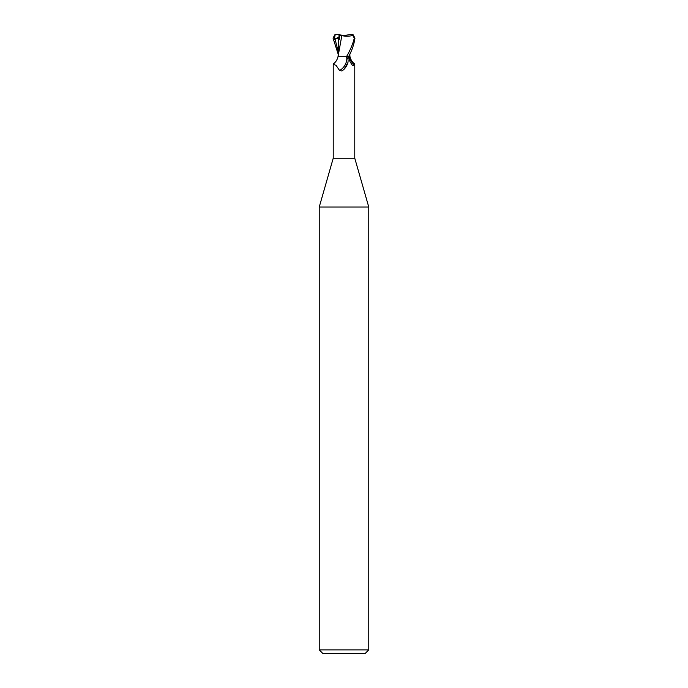 <?xml version="1.0" encoding="UTF-8"?>
<svg xmlns="http://www.w3.org/2000/svg" width="688" height="688" viewBox="0 0 688 688"><rect width="100%" height="100%" fill="white"/><g stroke="black" fill="none" stroke-linecap="round" stroke-linejoin="round"><path stroke-width="1.03" d="M345.72 56.691L346.778 57.379C347.939 58.162 348.326 59.865 347.956 62.488L344 69.316L342.013 70.976L339.597 70.52L336.105 65.394L333.224 64.173L333.224 158.24L319.232 207.045L368.768 207.045L368.768 649.885L319.232 649.885L322.947 653.6L365.053 653.6L368.768 649.885M333.224 158.24L354.776 158.24L368.768 207.045M340.035 34.907L339.218 34.4L335.194 34.667L334.256 39.422L335.056 39.087C337.301 38.141 338.505 38.15 338.694 39.104L339.347 39.242L339.373 35.071L340.035 34.907L344 35.535L351.276 34.4L352.789 35.509L354.311 38.115C352.789 44.187 350.175 50.379 346.468 56.691L337.989 56.691C337.232 59.839 335.684 62.247 333.345 63.915M349.435 54.945L349.237 56.588L349.814 56.588L349.22 56.691L349.822 56.691M349.865 56.691L350.011 56.691C350.768 59.839 352.316 62.247 354.655 63.915L354.492 64.913L352.54 65.584L350.003 61.671L348.352 56.691M347.715 63.27A12.092 9.228 -58.7 0 1 347.629 63.52A12.092 9.228 -58.7 0 1 344.31 68.989A12.092 9.228 -58.7 0 1 343.811 69.497M346.778 57.379A11.507 8.789 -58.7 0 1 339.597 70.52M346.468 56.691L349.22 56.691M349.16 56.691A12.126 9.262 58.7 0 0 354.492 64.913M338.986 34.417L338.986 37.651L339.356 38.373L339.373 35.638M334.256 39.422L339.365 36.791M354.948 38.124L353.193 34.847L352.23 34.486M348.558 56.691C351.946 50.542 354.071 44.35 354.948 38.115L354.311 38.115M349.814 56.588L349.237 56.588M341.678 35.647C345.961 36.473 349.925 36.344 353.555 35.269M341.816 35.681L338.212 55.616M338.685 39.104L338.118 56.691M339.304 35.045L342.039 35.707M333.052 38.124L334.807 34.847L335.77 34.486M338.126 54.034L333.052 38.115M352.806 34.667L351.276 34.4M334.807 34.847L334.815 35.277M335.056 39.087L338.135 51.342M354.776 64.173L354.776 158.24M343.493 69.789L344.31 68.989M349.874 54.034L349.882 56.691M338.229 55.281L338.143 56.691M319.232 207.045L319.232 649.885"/></g></svg>
